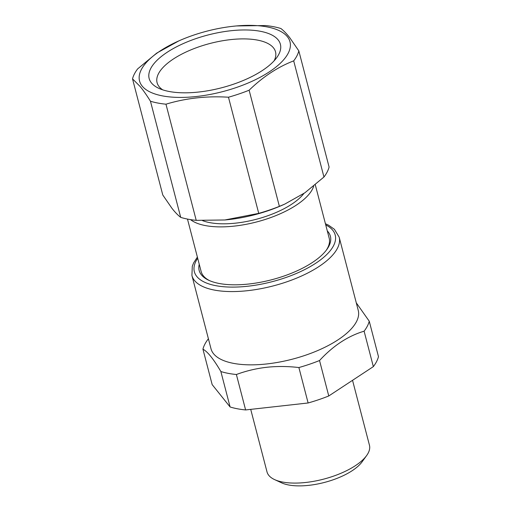 <?xml version="1.0" encoding="UTF-8"?>
<svg xmlns="http://www.w3.org/2000/svg" width="511" height="511" viewBox="0 0 511 511"><rect width="100%" height="100%" fill="white"/><g stroke="black" fill="none" stroke-linecap="round" stroke-linejoin="round"><path stroke-width="0.77" d="M199.252 264.27A67.81 27.255 -14.6 0 0 201.864 275.41A67.81 27.255 -14.6 0 0 208.833 280.315A67.81 27.255 -14.6 0 0 271.654 279.76A67.81 27.255 -14.6 0 0 326.759 249.598A67.81 27.255 -14.6 0 0 327.698 231.349A67.81 27.255 -14.6 0 0 327.296 230.915M187.48 219.072L201.142 271.52A66.155 26.591 -14.6 0 0 203.78 276.336A66.155 26.591 -14.6 0 0 209.734 280.718M326.171 250.384A66.155 26.591 -14.6 0 0 329.186 238.171L315.287 184.816M356.288 302.844L369.249 321.208A86.008 34.569 165.4 0 1 364.107 331.185C347.959 336.014 333.102 345.794 319.535 360.53A86.008 34.569 165.4 0 1 298.89 367.537L308.12 402.975L245.612 409.943L236.382 374.506A86.008 34.569 165.4 0 1 228.142 373.337A86.008 34.569 165.4 0 1 220.867 371.535C213.604 359.131 207.626 351.67 202.937 349.166A86.008 34.569 165.4 0 1 208.073 339.189L208.418 338.825M339.17 237.136L358.256 310.413A76.082 30.583 165.4 0 1 268.645 363.73A76.082 30.583 165.4 0 1 233.374 363.34A76.082 30.583 165.4 0 1 211.005 348.77L191.919 275.486A76.082 30.583 -14.6 0 0 214.288 290.063A76.082 30.583 -14.6 0 0 298.085 277.511A76.082 30.583 -14.6 0 0 339.17 237.136L334.398 229.292L328.477 225.14L325.424 223.722M236.382 374.506C246.768 370.673 257.455 368.207 268.435 367.102C278.259 366.183 288.408 366.323 298.89 367.537M220.867 371.535L230.103 406.98L212.167 384.604L202.937 349.166M369.249 321.208L378.479 356.646A86.008 34.569 -14.6 0 1 373.343 366.623L328.765 395.968L319.535 360.53M364.107 331.185L373.343 366.623M308.12 402.975A86.008 34.569 -14.6 0 0 328.765 395.968M230.103 406.98A86.008 34.569 -14.6 0 0 237.379 408.774A86.008 34.569 -14.6 0 0 245.612 409.943M352.539 380.318L369.447 445.222A52.927 21.277 165.4 0 1 366.598 455.608A52.927 21.277 165.4 0 1 282.57 482.039A52.927 21.277 165.4 0 1 274.56 479.586A52.927 21.277 165.4 0 1 267.01 471.902L250.722 409.375M366.598 455.608L362.082 461.842A46.309 18.613 165.4 0 1 288.555 484.965A46.309 18.613 165.4 0 1 281.548 482.818L274.56 479.586M298.833 50.896L329.09 167.046A86.008 34.569 -14.6 0 1 323.955 177.017L293.697 60.866A86.008 34.569 -14.6 0 0 298.833 50.896L289.654 37.565C286.505 33.579 283.592 30.564 280.897 28.52A86.008 34.569 -14.6 0 0 273.621 26.719A86.008 34.569 165.4 0 0 265.388 25.55L236.497 25.94M132.521 78.847L162.779 194.998L171.958 208.322C175.101 212.314 178.02 215.329 180.715 217.373L150.458 101.223C146.753 95.289 143.355 90.421 140.263 86.627L132.521 78.847A86.008 34.569 165.4 0 1 137.657 68.876L156.73 53.099L178.844 40.893A77.736 31.248 165.4 0 1 236.139 25.972A77.736 31.248 165.4 0 1 287.891 37.38A77.736 31.248 165.4 0 1 234.127 88.256A77.736 31.248 165.4 0 1 141.656 85.401A77.736 31.248 165.4 0 1 178.844 40.893M293.697 60.866C277.875 66.954 263.018 76.733 249.125 90.211L279.376 206.361L284.761 204.106L304.882 192.788L323.955 177.017M279.376 206.361A86.008 34.569 -14.6 0 1 258.732 213.368L228.474 97.218A86.008 34.569 -14.6 0 0 249.125 90.211M228.474 97.218C206.674 95.844 185.838 98.169 165.966 104.193L196.224 220.343L224.808 219.979L258.732 213.368M180.715 217.373A86.008 34.569 -14.6 0 0 187.991 219.174A86.008 34.569 -14.6 0 0 196.224 220.343M150.458 101.223A86.008 34.569 -14.6 0 0 157.733 103.024A86.008 34.569 -14.6 0 0 165.966 104.193M284.761 204.106L282.768 204.994A77.736 31.248 165.4 0 1 225.472 219.922L224.808 219.979M274.107 60.828A61.199 24.598 -14.6 0 0 275.518 51.828A61.199 24.598 -14.6 0 0 273.078 47.376A61.199 24.598 -14.6 0 0 204.17 45.121A61.199 24.598 -14.6 0 0 157.081 82.68A61.199 24.598 -14.6 0 0 159.521 87.132A61.199 24.598 -14.6 0 0 162.702 89.847M151.856 83.421A67.81 27.255 -14.6 0 0 158.825 88.326A67.81 27.255 -14.6 0 0 221.64 87.771A67.81 27.255 -14.6 0 0 276.751 57.609A67.81 27.255 -14.6 0 0 277.69 39.36A67.81 27.255 -14.6 0 0 194.902 38.97A67.81 27.255 -14.6 0 0 151.856 83.421M313.671 186.157A66.155 26.591 165.4 0 1 271.054 217.462A66.155 26.591 165.4 0 1 205.32 225.568A66.155 26.591 165.4 0 1 190.526 219.615M303.892 193.465A59.544 23.934 165.4 0 1 256.899 219.123A59.544 23.934 165.4 0 1 202.509 220.611M325.731 224.91A72.773 29.248 165.4 0 1 308.753 267.445A72.773 29.248 165.4 0 1 215.751 285.662A72.773 29.248 165.4 0 1 197.687 258.266M197.38 257.078L193.624 262.903L192.296 266.199L191.919 275.486M236.139 25.972L236.804 25.908"/></g></svg>
